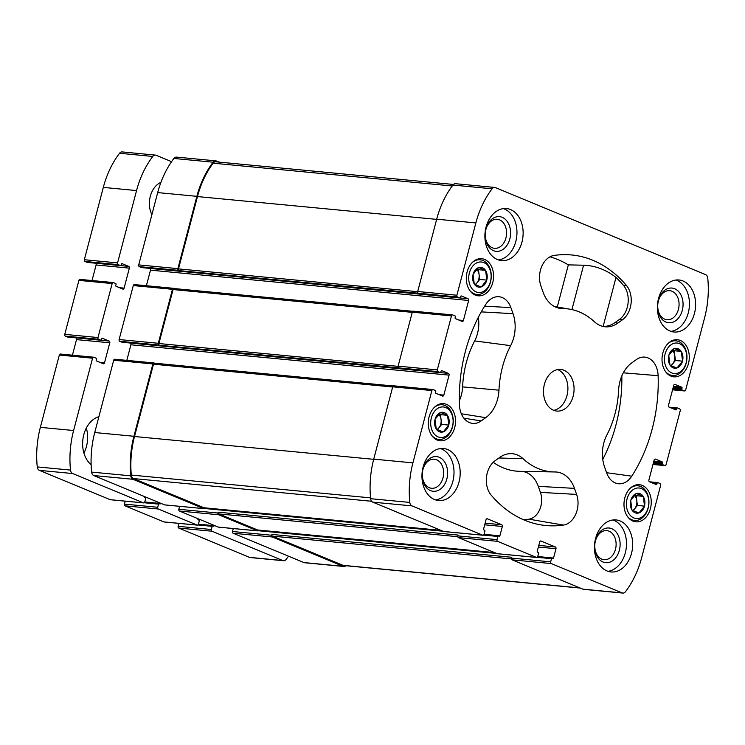 <?xml version="1.0" encoding="UTF-8"?>
<svg xmlns="http://www.w3.org/2000/svg" width="745" height="745" viewBox="0 0 745 745"><rect width="100%" height="100%" fill="white"/><g stroke="black" fill="none" stroke-linecap="round" stroke-linejoin="round"><path stroke-width="1.12" d="M483.784 262.594A15.328 11.175 -84.6 0 1 487.137 288.362A15.328 11.175 -84.6 0 1 468.884 280.809A15.328 11.175 -84.6 0 1 483.784 262.594M474.425 284.208L474.267 283.966A9.964 7.264 -84.6 0 1 473.047 274.57L473.131 274.262A9.964 7.264 -84.6 0 1 478.56 267.623L478.793 267.548A9.964 7.264 -84.6 0 1 485.451 270.305L485.6 270.537A9.964 7.264 -84.6 0 1 486.83 279.934L486.746 280.25A9.964 7.264 -84.6 0 1 481.317 286.89L481.074 286.965A9.964 7.264 -84.6 0 1 474.425 284.208L481.074 286.965M474.267 283.966L473.047 274.57M473.131 274.262L478.56 267.623M478.793 267.548L485.451 270.305M485.6 270.537L486.83 279.934M486.746 280.25L481.317 286.89M445.752 407.562A15.328 11.175 -84.6 0 1 449.114 433.329A15.328 11.175 -84.6 0 1 430.852 425.777A15.328 11.175 -84.6 0 1 445.752 407.562M436.393 429.176L436.235 428.934A9.964 7.264 -84.6 0 1 435.015 419.537L435.099 419.23A9.964 7.264 -84.6 0 1 440.528 412.59L440.761 412.516A9.964 7.264 -84.6 0 1 447.419 415.272L447.568 415.505A9.964 7.264 -84.6 0 1 448.797 424.901L448.714 425.218A9.964 7.264 -84.6 0 1 443.284 431.858L443.042 431.932A9.964 7.264 -84.6 0 1 436.393 429.176L443.042 431.932M436.235 428.934L435.015 419.537M435.099 419.23L440.528 412.59M440.761 412.516L447.419 415.272M447.568 415.505L448.797 424.901M448.714 425.218L443.284 431.858M641.464 488.599A15.328 11.175 -84.6 0 1 644.825 514.376A15.328 11.175 -84.6 0 1 626.573 506.814A15.328 11.175 -84.6 0 1 641.464 488.599M632.105 510.213L631.956 509.98A9.964 7.264 -84.6 0 1 630.726 500.584L630.81 500.268A9.964 7.264 -84.6 0 1 636.239 493.628L636.481 493.553A9.964 7.264 -84.6 0 1 643.131 496.31L643.289 496.543A9.964 7.264 -84.6 0 1 644.509 505.939L644.434 506.255A9.964 7.264 -84.6 0 1 638.996 512.895L638.763 512.97A9.964 7.264 -84.6 0 1 632.105 510.213L638.763 512.97M631.956 509.98L630.726 500.584M630.81 500.268L636.239 493.628M636.481 493.553L643.131 496.31M643.289 496.543L644.509 505.939M644.434 506.255L638.996 512.895M679.496 343.631A15.328 11.175 -84.6 0 1 682.858 369.408A15.328 11.175 -84.6 0 1 664.605 361.846A15.328 11.175 -84.6 0 1 679.496 343.631M670.137 365.246L669.988 365.013A9.964 7.264 -84.6 0 1 668.759 355.616L668.842 355.3A9.964 7.264 -84.6 0 1 674.272 348.66L674.514 348.586A9.964 7.264 -84.6 0 1 681.163 351.342L681.321 351.575A9.964 7.264 -84.6 0 1 682.541 360.971L682.457 361.288A9.964 7.264 -84.6 0 1 677.028 367.928L676.795 368.002A9.964 7.264 -84.6 0 1 670.137 365.246L676.795 368.002M669.988 365.013L668.759 355.616M668.842 355.3L674.272 348.66M674.514 348.586L681.163 351.342M681.321 351.575L682.541 360.971M682.457 361.288L677.028 367.928M484.613 259.428A18.644 13.587 -84.6 0 1 493.19 280.576A18.644 13.587 -84.6 0 1 478.169 295.812A18.644 13.587 -84.6 0 1 466.407 275.967A18.644 13.587 -84.6 0 1 481.708 258.701A18.644 13.587 -84.6 0 1 484.613 259.428M642.302 485.433A18.644 13.587 -84.6 0 1 650.869 506.581A18.644 13.587 -84.6 0 1 635.848 521.817A18.644 13.587 -84.6 0 1 624.096 501.972A18.644 13.587 -84.6 0 1 639.387 484.706A18.644 13.587 -84.6 0 1 642.302 485.433M447.624 449.524A26.131 19.053 -84.6 0 1 459.646 479.175A26.131 19.053 -84.6 0 1 438.582 500.538A26.131 19.053 -84.6 0 1 434.512 499.513A26.131 19.053 -84.6 0 1 422.49 469.872A26.131 19.053 -84.6 0 1 443.545 448.509A26.131 19.053 -84.6 0 1 447.624 449.524M620.101 520.941A26.131 19.053 -84.6 0 1 632.123 550.592A26.131 19.053 -84.6 0 1 611.068 571.955A26.131 19.053 -84.6 0 1 606.989 570.931A26.131 19.053 -84.6 0 1 594.966 541.289A26.131 19.053 -84.6 0 1 616.022 519.926A26.131 19.053 -84.6 0 1 620.101 520.941M683.053 280.995A26.131 19.053 -84.6 0 1 695.066 310.646A26.131 19.053 -84.6 0 1 674.011 332.009A26.131 19.053 -84.6 0 1 669.932 330.985A26.131 19.053 -84.6 0 1 657.919 301.343A26.131 19.053 -84.6 0 1 678.974 279.98A26.131 19.053 -84.6 0 1 683.053 280.995M510.567 209.578A26.131 19.053 -84.6 0 1 522.59 239.229A26.131 19.053 -84.6 0 1 501.534 260.592A26.131 19.053 -84.6 0 1 497.455 259.567A26.131 19.053 -84.6 0 1 485.433 229.926A26.131 19.053 -84.6 0 1 506.498 208.563A26.131 19.053 -84.6 0 1 510.567 209.578M553.535 410.253A20.907 15.245 95.4 0 0 556.794 411.072A20.907 15.245 95.4 0 0 573.948 391.702A20.907 15.245 95.4 0 0 560.761 369.446A20.907 15.245 95.4 0 0 543.915 386.534A20.907 15.245 95.4 0 0 553.535 410.253M485.74 417.656L481.177 420.925A20.907 15.245 -84.6 0 1 471.892 423.281A20.907 15.245 -84.6 0 1 459.432 404.824A135.888 99.057 -84.6 0 1 485.796 304.342A20.907 15.245 -84.6 0 1 498.163 296.696A20.907 15.245 -84.6 0 1 510.893 307.629L513.026 313.664A31.355 22.862 -84.6 0 1 510.651 345.643A81.885 59.693 -84.6 0 0 498.964 390.175A31.355 22.862 -84.6 0 1 485.74 417.656L461.332 413.782M502.326 526.491A1.397 1.015 -84.6 0 0 501.72 524.759L487.342 518.809A1.397 1.015 -84.6 0 0 486.038 519.74L483.589 529.071A0.698 0.512 -84.6 0 0 483.887 529.937L484.613 530.235A0.698 0.512 -84.6 0 1 484.911 531.101L484.082 534.267A1.397 1.015 -84.6 0 1 482.779 535.208L411.957 505.883A4.526 3.306 -84.6 0 1 409.806 502.428A82.583 60.196 -84.6 0 1 412.916 462.869L431.886 390.548A1.397 1.015 -84.6 0 1 433.199 389.616L435.471 390.557A0.698 0.512 -84.6 0 1 435.778 391.423L435.518 392.419A0.698 0.512 -84.6 0 0 435.816 393.286L442.53 396.061A1.397 1.015 -84.6 0 0 443.834 395.129L449.077 375.126A1.397 1.015 -84.6 0 0 448.471 373.403L441.766 370.628A0.698 0.512 -84.6 0 0 441.115 371.094L440.844 372.09A0.698 0.512 -84.6 0 1 440.193 372.556L437.92 371.615A1.397 1.015 -84.6 0 1 437.306 369.883L451.47 315.899A1.397 1.015 -84.6 0 1 452.783 314.967L455.055 315.908A0.698 0.512 -84.6 0 1 455.363 316.774L455.102 317.77A0.698 0.512 -84.6 0 0 455.4 318.637L462.114 321.412A1.397 1.015 -84.6 0 0 463.418 320.48L468.661 300.477A1.397 1.015 -84.6 0 0 468.056 298.754L461.351 295.97A0.698 0.512 -84.6 0 0 460.699 296.445L460.429 297.441A0.698 0.512 -84.6 0 1 459.777 297.907L457.505 296.966A1.397 1.015 -84.6 0 1 456.89 295.234L475.869 222.923A82.583 60.196 -84.6 0 1 492.091 188.792A4.526 3.306 -84.6 0 1 494.745 187.442A4.526 3.306 -84.6 0 1 495.453 187.619L705.599 274.635A4.526 3.306 -84.6 0 1 707.75 278.09A82.583 60.196 -84.6 0 1 704.64 317.649L685.67 389.961A1.397 1.015 -84.6 0 1 684.357 390.901L682.085 389.961A0.698 0.512 -84.6 0 1 681.777 389.095L682.038 388.098A0.698 0.512 -84.6 0 0 681.74 387.232L675.035 384.448A1.397 1.015 -84.6 0 0 673.722 385.388L668.479 405.382A1.397 1.015 -84.6 0 0 669.085 407.115L675.789 409.89A0.698 0.512 -84.6 0 0 676.451 409.424L676.711 408.428A0.698 0.512 -84.6 0 1 677.363 407.953L679.636 408.893A1.397 1.015 -84.6 0 1 680.25 410.625L666.086 464.619A1.397 1.015 -84.6 0 1 664.773 465.55L662.501 464.61A0.698 0.512 -84.6 0 1 662.193 463.744L662.454 462.747A0.698 0.512 -84.6 0 0 662.156 461.881L655.451 459.106A1.397 1.015 -84.6 0 0 654.138 460.038L648.895 480.031A1.397 1.015 -84.6 0 0 649.5 481.764L656.205 484.539A0.698 0.512 -84.6 0 0 656.866 484.073L657.127 483.077A0.698 0.512 -84.6 0 1 657.779 482.602L660.051 483.552A1.397 1.015 -84.6 0 1 660.666 485.274L641.687 557.595A82.583 60.196 -84.6 0 1 625.465 591.726A4.526 3.306 -84.6 0 1 622.811 593.076A4.526 3.306 -84.6 0 1 622.103 592.899L551.291 563.574A1.397 1.015 -84.6 0 1 550.676 561.842L551.514 558.675A0.698 0.512 -84.6 0 1 552.166 558.21L552.883 558.508A0.698 0.512 -84.6 0 0 553.535 558.042L555.984 548.711A1.397 1.015 -84.6 0 0 555.379 546.979L541 541.028A1.397 1.015 -84.6 0 0 539.697 541.96L537.247 551.291A0.698 0.512 -84.6 0 0 537.555 552.157L538.272 552.455A0.698 0.512 -84.6 0 1 538.57 553.321L537.741 556.487A1.397 1.015 -84.6 0 1 536.437 557.418L497.632 541.354A1.397 1.015 -84.6 0 1 497.017 539.622L497.846 536.456A0.698 0.512 -84.6 0 1 498.507 535.99L499.225 536.288A0.698 0.512 -84.6 0 0 499.876 535.823L502.326 526.491L484.706 524.806M658.124 375.694A135.888 99.057 -84.6 0 1 631.76 476.176A20.907 15.245 -84.6 0 1 617.707 483.654A20.907 15.245 -84.6 0 1 606.663 472.889L604.54 466.845A31.355 22.862 -84.6 0 1 606.914 434.866A81.885 59.693 -84.6 0 0 618.592 390.343A31.355 22.862 -84.6 0 1 631.816 362.852L636.388 359.584A20.907 15.245 -84.6 0 1 643.969 357.069A20.907 15.245 -84.6 0 1 658.124 375.694L623.314 372.826M554.336 471.958A81.885 59.693 -84.6 0 0 555.081 471.967A31.355 22.862 -84.6 0 1 555.37 471.967A31.355 22.862 -84.6 0 1 574.479 488.366L576.602 494.41A20.907 15.245 -84.6 0 1 563.453 525.076A135.888 99.057 -84.6 0 1 540.395 524.797A135.888 99.057 -84.6 0 1 491.216 495.174A20.907 15.245 -84.6 0 1 495.155 460.68L499.727 457.411A31.355 22.862 -84.6 0 1 511.107 453.64A31.355 22.862 -84.6 0 1 523.074 458.715A81.885 59.693 -84.6 0 0 554.336 471.958L519.759 471.324A84.53 61.621 -84.6 0 1 493.218 462.31M556.906 307.583L562.475 308.542A31.355 22.862 -84.6 0 1 559.644 308.3A31.355 22.862 -84.6 0 1 543.077 292.152L540.954 286.108A20.907 15.245 -84.6 0 1 554.112 255.433A135.888 99.057 -84.6 0 1 566.153 254.66A135.888 99.057 -84.6 0 1 626.34 285.344A20.907 15.245 -84.6 0 1 622.401 319.829L617.838 323.097A31.355 22.862 -84.6 0 1 603.916 326.627A31.355 22.862 -84.6 0 1 594.482 321.803A81.885 59.693 -84.6 0 0 569.851 309.184L554.485 306.521M562.475 308.542A81.885 59.693 -84.6 0 1 569.851 309.184M680.334 340.465A18.644 13.587 -84.6 0 1 688.902 361.614A18.644 13.587 -84.6 0 1 673.88 376.849A18.644 13.587 -84.6 0 1 662.128 357.004A18.644 13.587 -84.6 0 1 677.419 339.739A18.644 13.587 -84.6 0 1 680.334 340.465M446.581 404.395A18.644 13.587 -84.6 0 1 455.158 425.544A18.644 13.587 -84.6 0 1 440.137 440.779A18.644 13.587 -84.6 0 1 428.375 420.934A18.644 13.587 -84.6 0 1 443.675 403.66A18.644 13.587 -84.6 0 1 446.581 404.395M218.695 527.134A1.397 1.015 -84.6 0 1 218.257 527.087L179.443 511.023A1.397 1.015 -84.6 0 1 178.837 509.291L179.61 506.339M165.036 504.914A1.397 1.015 -84.6 0 1 164.589 504.877L93.777 475.552A4.526 3.306 -84.6 0 1 91.626 472.097A82.583 60.196 -84.6 0 1 94.736 432.538L113.706 360.217A1.397 1.015 -84.6 0 1 115.019 359.286M126.818 360.375L130.897 344.795A1.397 1.015 -84.6 0 0 130.291 343.072L130.179 343.026M122.236 342.253A0.698 0.512 -84.6 0 1 122.012 342.225L119.74 341.285A1.397 1.015 -84.6 0 1 119.126 339.552L133.29 285.568A1.397 1.015 -84.6 0 1 134.603 284.637M146.392 285.726L150.481 270.146A1.397 1.015 -84.6 0 0 149.875 268.423L149.764 268.377M141.82 267.604A0.698 0.512 -84.6 0 1 141.597 267.576L139.324 266.635A1.397 1.015 -84.6 0 1 138.71 264.903L157.689 192.592A82.583 60.196 -84.6 0 1 173.911 158.462A4.526 3.306 -84.6 0 1 176.565 157.111L215.743 160.846A4.526 3.306 -84.6 0 1 216.45 161.022L219.067 162.112M345.904 565.734A4.526 3.306 -84.6 0 1 343.808 566.479L304.63 562.745A4.526 3.306 -84.6 0 1 303.923 562.568L233.111 533.243A1.397 1.015 -84.6 0 1 232.496 531.511L233.269 528.559M497.632 541.354L458.445 537.62L497.26 553.684A1.397 1.015 -84.6 0 0 497.697 553.731M458.445 537.62A1.397 1.015 -84.6 0 1 457.84 535.888L458.054 535.059L218.238 512.197L218.015 513.026L178.837 509.291M444.039 531.511A1.397 1.015 -84.6 0 1 443.592 531.464L372.779 502.149A4.526 3.306 -84.6 0 1 370.628 498.694A82.583 60.196 -84.6 0 1 373.739 459.134L392.708 386.813A1.397 1.015 -84.6 0 1 394.021 385.882M437.92 371.615L398.743 367.881A1.397 1.015 -84.6 0 1 398.128 366.149L412.292 312.164A1.397 1.015 -84.6 0 1 413.605 311.233M457.505 296.966L418.327 293.232A1.397 1.015 -84.6 0 1 417.712 291.5L436.691 219.188A82.583 60.196 -84.6 0 1 452.913 185.058A4.526 3.306 -84.6 0 1 455.567 183.708L494.745 187.442M622.811 593.076L583.633 589.342A4.526 3.306 -84.6 0 1 582.925 589.165L512.113 559.84A1.397 1.015 -84.6 0 1 511.498 558.107L511.722 557.279L271.897 534.416L271.674 535.245L232.496 531.511M218.015 513.026A1.397 1.015 -84.6 0 0 218.63 514.758L257.435 530.822L218.257 527.087M205.005 507.904A1.397 1.015 -84.6 0 1 203.776 508.611L164.589 504.877M154.69 363.225L154.196 363.02A1.397 1.015 -84.6 0 0 152.883 363.951L133.914 436.272A82.583 60.196 -84.6 0 0 130.803 475.832A4.526 3.306 -84.6 0 0 132.955 479.286L203.776 508.611M174.274 288.576L173.781 288.371A1.397 1.015 -84.6 0 0 172.468 289.302L158.303 343.287A1.397 1.015 -84.6 0 0 158.918 345.019L159.514 345.27A1.397 1.015 -84.6 0 1 158.909 343.538L173.073 289.554A1.397 1.015 -84.6 0 1 174.377 288.613M398.743 367.881L159.514 345.27M215.743 160.846A4.526 3.306 -84.6 0 0 213.089 162.196A82.583 60.196 -84.6 0 0 196.866 196.326L177.887 268.638A1.397 1.015 -84.6 0 0 178.502 270.37L179.098 270.621A1.397 1.015 -84.6 0 1 178.493 268.889L197.462 196.568A82.583 60.196 -84.6 0 1 213.126 163.183A4.526 3.306 -84.6 0 1 215.808 161.795L453.472 184.453M418.327 293.232L179.098 270.621M343.808 566.479A4.526 3.306 -84.6 0 1 343.1 566.302L303.923 562.568M271.674 535.245A1.397 1.015 -84.6 0 0 272.288 536.977L343.1 566.302M258.664 530.123A1.397 1.015 -84.6 0 1 257.435 530.822M258.096 530.04A1.397 1.015 -84.6 0 1 257.649 529.993L218.844 513.92A1.397 1.015 -84.6 0 1 218.238 512.197M580.308 588.075L343.743 565.52A4.526 3.306 -84.6 0 1 343.035 565.343L272.502 536.139A1.397 1.015 -84.6 0 1 271.897 534.416M204.428 507.82A1.397 1.015 -84.6 0 1 203.99 507.773L133.457 478.569A4.526 3.306 -84.6 0 1 131.306 475.059A82.583 60.196 -84.6 0 1 134.51 436.514L153.489 364.203A1.397 1.015 -84.6 0 1 154.792 363.262M621.842 375.88A133.243 97.129 -84.6 0 1 602.761 459.395M521.314 471.352A28.71 20.934 -84.6 0 1 538.29 486.345L540.414 492.38A18.262 13.308 -84.6 0 1 528.931 519.172A133.243 97.129 -84.6 0 1 523.567 519.759M478.299 317.389A28.71 20.934 -84.6 0 1 474.658 340.921L510.651 345.643M459.339 400.782A28.71 20.934 -84.6 0 0 462.598 386.888A84.53 61.621 -84.6 0 1 474.658 340.921M614.914 322.641L619.486 319.372A20.683 15.077 95.4 0 0 623.379 285.242A135.674 98.899 95.4 0 0 616.003 277.419L603.161 326.366A31.141 22.704 95.4 0 0 614.914 322.641L617.838 323.097M550.006 256.811A133.243 97.129 -84.6 0 1 568.333 264.885L583.577 265.201C595.199 265.611 606.011 269.681 616.003 277.419M557.279 307.005L568.333 264.885M553.749 410.337A20.907 15.245 95.4 0 0 567.774 391.116A20.907 15.245 95.4 0 0 557.632 369.585M498.479 259.949A26.131 19.053 95.4 0 0 516.807 235.792A26.131 19.053 95.4 0 0 503.378 208.609M492.249 247.759A14.593 10.635 95.4 0 0 494.531 248.327A14.593 10.635 95.4 0 0 506.498 234.815A14.593 10.635 95.4 0 0 497.297 219.272A14.593 10.635 95.4 0 0 485.535 231.201A14.593 10.635 95.4 0 0 492.249 247.759M493.469 250.646A17.424 12.702 95.4 0 0 510.4 229.954A17.424 12.702 95.4 0 0 489.651 221.358A17.424 12.702 95.4 0 0 493.469 250.646M670.956 331.367A26.131 19.053 95.4 0 0 689.283 307.21A26.131 19.053 95.4 0 0 675.855 280.027M664.726 319.177A14.593 10.635 95.4 0 0 667.008 319.745A14.593 10.635 95.4 0 0 678.984 306.232A14.593 10.635 95.4 0 0 669.774 290.69A14.593 10.635 95.4 0 0 658.021 302.619A14.593 10.635 95.4 0 0 664.726 319.177M665.946 322.063A17.424 12.702 95.4 0 0 682.876 301.371A17.424 12.702 95.4 0 0 662.128 292.776A17.424 12.702 95.4 0 0 665.946 322.063M608.013 571.313A26.131 19.053 95.4 0 0 626.331 547.156A26.131 19.053 95.4 0 0 612.902 519.973M601.783 559.122A14.593 10.635 95.4 0 0 604.055 559.691A14.593 10.635 95.4 0 0 616.031 546.178A14.593 10.635 95.4 0 0 606.83 530.636A14.593 10.635 95.4 0 0 595.069 542.565A14.593 10.635 95.4 0 0 601.783 559.122M603.003 562.009A17.424 12.702 95.4 0 0 619.933 541.317A17.424 12.702 95.4 0 0 599.185 532.722A17.424 12.702 95.4 0 0 603.003 562.009M435.527 499.895A26.131 19.053 95.4 0 0 453.854 475.738A26.131 19.053 95.4 0 0 440.425 448.555M429.297 487.705A14.593 10.635 95.4 0 0 431.579 488.273A14.593 10.635 95.4 0 0 443.554 474.761A14.593 10.635 95.4 0 0 434.344 459.218A14.593 10.635 95.4 0 0 422.592 471.147A14.593 10.635 95.4 0 0 429.297 487.705M430.517 490.592A17.424 12.702 95.4 0 0 447.447 469.899A17.424 12.702 95.4 0 0 426.708 461.304A17.424 12.702 95.4 0 0 430.517 490.592M668.153 343.408A17.424 12.702 -84.6 0 1 675.883 340.81A17.424 12.702 -84.6 0 1 678.602 341.499A17.424 12.702 -84.6 0 1 686.611 361.26A17.424 12.702 -84.6 0 1 672.577 375.499A17.424 12.702 -84.6 0 1 665.471 371.494M630.121 488.375A17.424 12.702 -84.6 0 1 637.85 485.777A17.424 12.702 -84.6 0 1 640.57 486.457A17.424 12.702 -84.6 0 1 648.578 506.228A17.424 12.702 -84.6 0 1 634.544 520.466A17.424 12.702 -84.6 0 1 627.439 516.462M434.4 407.329A17.424 12.702 -84.6 0 1 442.13 404.74A17.424 12.702 -84.6 0 1 444.849 405.42A17.424 12.702 -84.6 0 1 452.867 425.19A17.424 12.702 -84.6 0 1 438.824 439.429A17.424 12.702 -84.6 0 1 431.728 435.425M472.432 262.361A17.424 12.702 -84.6 0 1 480.162 259.772A17.424 12.702 -84.6 0 1 482.881 260.452A17.424 12.702 -84.6 0 1 490.899 280.222A17.424 12.702 -84.6 0 1 476.856 294.461A17.424 12.702 -84.6 0 1 469.76 290.457M672.269 350.28A8.707 6.351 -84.6 0 1 674.812 355.598A8.707 6.351 -84.6 0 1 672.623 363.923A8.707 6.351 -84.6 0 1 670.686 365.599M672.539 350.038L674.169 350.718L675.445 360.478L671.077 365.823M674.169 350.718L681.293 351.398M675.445 360.478L682.569 361.157M634.237 495.248A8.707 6.351 -84.6 0 1 636.779 500.565A8.707 6.351 -84.6 0 1 634.591 508.891A8.707 6.351 -84.6 0 1 632.654 510.567M634.507 495.006L636.137 495.686L637.413 505.445L633.045 510.791M636.137 495.686L643.261 496.356M637.413 505.445L644.537 506.125M438.526 414.211A8.707 6.351 -84.6 0 1 441.059 419.528A8.707 6.351 -84.6 0 1 438.88 427.853A8.707 6.351 -84.6 0 1 436.942 429.53M438.796 413.969L440.425 414.639L441.701 424.408L437.324 429.753M440.425 414.639L447.549 415.319M441.701 424.408L448.816 425.088M476.558 269.243A8.707 6.351 -84.6 0 1 479.091 274.56A8.707 6.351 -84.6 0 1 476.902 282.886A8.707 6.351 -84.6 0 1 474.965 284.562M476.828 269.001L478.458 269.671L479.724 279.44L475.357 284.786M478.458 269.671L485.582 270.351M479.724 279.44L486.848 280.12M160.622 503.229L160.566 503.471A0.698 0.512 95.4 0 1 159.905 503.946L159.188 503.648A0.698 0.512 95.4 0 0 158.536 504.114L157.707 507.28A1.397 1.015 95.4 0 0 158.312 509.012L197.118 525.076A1.397 1.015 95.4 0 0 198.431 524.145L199.26 520.979A0.698 0.512 95.4 0 0 198.952 520.112L198.235 519.814A0.698 0.512 95.4 0 1 197.928 518.948L197.993 518.706M125.234 501.152L124.462 504.114A1.397 1.015 95.4 0 0 125.067 505.836L163.881 521.91A1.397 1.015 95.4 0 0 164.319 521.947M214.29 525.448L214.225 525.691A0.698 0.512 95.4 0 1 213.564 526.156L212.847 525.858A0.698 0.512 95.4 0 0 212.195 526.333L211.366 529.499A1.397 1.015 95.4 0 0 211.971 531.222L282.793 560.547A4.526 3.306 95.4 0 0 283.5 560.724A4.526 3.306 95.4 0 0 286.154 559.383A82.583 60.196 95.4 0 0 288.483 556.17M178.893 523.372L178.12 526.324A1.397 1.015 95.4 0 0 178.735 528.056L249.547 557.381A4.526 3.306 95.4 0 0 250.255 557.558L283.5 560.724M171.583 161.665L156.133 155.277A4.526 3.306 95.4 0 0 155.426 155.1A4.526 3.306 95.4 0 0 152.772 156.441A82.583 60.196 95.4 0 0 136.549 190.571L117.58 262.892A1.397 1.015 95.4 0 0 118.185 264.624L120.467 265.565A0.698 0.512 95.4 0 0 121.118 265.099L121.379 264.093A0.698 0.512 95.4 0 1 122.031 263.628L128.745 266.403A1.397 1.015 95.4 0 1 129.351 268.135L124.108 288.129A1.397 1.015 95.4 0 1 122.795 289.069L116.09 286.294A0.698 0.512 95.4 0 1 115.782 285.428L116.043 284.422A0.698 0.512 95.4 0 0 115.745 283.556L113.464 282.616A1.397 1.015 95.4 0 0 112.16 283.556L97.995 337.541A1.397 1.015 95.4 0 0 98.601 339.273L100.882 340.214A0.698 0.512 95.4 0 0 101.534 339.748L101.795 338.742A0.698 0.512 95.4 0 1 102.447 338.277L109.161 341.052A1.397 1.015 95.4 0 1 109.766 342.784L104.523 362.778A1.397 1.015 95.4 0 1 103.21 363.718L96.505 360.943A0.698 0.512 95.4 0 1 96.198 360.077L96.459 359.071A0.698 0.512 95.4 0 0 96.161 358.215L93.879 357.265A1.397 1.015 95.4 0 0 92.576 358.205L73.606 430.517A82.583 60.196 95.4 0 0 70.496 470.086A4.526 3.306 95.4 0 0 72.638 473.531L143.459 502.856A1.397 1.015 95.4 0 0 144.772 501.925L145.601 498.759A0.698 0.512 95.4 0 0 145.294 497.893L144.577 497.595A0.698 0.512 95.4 0 1 144.269 496.729L144.334 496.487M155.426 155.1L122.189 151.924A4.526 3.306 95.4 0 0 119.535 153.274A82.583 60.196 95.4 0 0 103.313 187.405L84.334 259.726A1.397 1.015 95.4 0 0 84.949 261.448L87.221 262.398A0.698 0.512 95.4 0 0 87.444 262.417M95.388 263.19L128.745 266.403M92.017 280.539L96.105 264.969A1.397 1.015 95.4 0 0 95.5 263.236M80.227 279.45A1.397 1.015 95.4 0 0 78.914 280.381L64.75 334.375A1.397 1.015 95.4 0 0 65.364 336.107L67.637 337.047A0.698 0.512 95.4 0 0 67.86 337.066M75.804 337.839L109.161 341.052M72.433 355.188L76.521 339.618A1.397 1.015 95.4 0 0 75.915 337.885M60.643 354.099A1.397 1.015 95.4 0 0 59.33 355.039L40.36 427.351A82.583 60.196 95.4 0 0 37.25 466.91A4.526 3.306 95.4 0 0 39.401 470.365L110.213 499.69A1.397 1.015 95.4 0 0 110.66 499.727M83.934 453.118A26.131 19.053 95.4 0 0 86.327 428.068M98.899 416.669A26.131 19.053 95.4 0 0 83.086 438.051A26.131 19.053 95.4 0 0 91.132 464.703M160.92 182.367A20.907 15.245 95.4 0 0 151.887 214.681M536.437 557.418L497.26 553.684M497.017 539.622L457.84 535.888M482.779 535.208L443.592 531.464M411.957 505.883L372.779 502.149M409.806 502.428L370.628 498.694M412.916 462.869L373.739 459.134M431.886 390.548L392.708 386.813M437.306 369.883L398.128 366.149M451.47 315.899L412.292 312.164M456.89 295.234L417.712 291.5M475.869 222.923L436.691 219.188M492.091 188.792L452.913 185.058M684.357 390.901L672.567 389.775M664.773 465.55L652.983 464.424M622.103 592.899L582.925 589.165M551.291 563.574L512.113 559.84M550.676 561.842L511.498 558.107M218.63 514.758L179.443 511.023M497.846 536.456L483.552 535.096M443.024 531.232L204.549 508.5M498.284 535.972L483.961 534.603L498.396 535.962M441.357 530.542L204.959 508.006L441.301 530.524M499.876 535.823L484.073 534.314M501.72 524.759L485.135 523.176M132.955 479.286L93.777 475.552M130.803 475.832L91.626 472.097M133.914 436.272L94.736 432.538M152.883 363.951L113.706 360.217M443.834 395.129L439.196 394.682M449.077 375.126L130.897 344.795M448.471 373.403L130.291 343.072M440.193 372.556L122.012 342.225M158.918 345.019L119.74 341.285M158.303 343.287L119.126 339.552M172.468 289.302L133.29 285.568M463.418 320.48L458.78 320.033M468.661 300.477L150.481 270.146M468.056 298.754L149.875 268.423M459.777 297.907L141.597 267.576M178.502 270.37L139.324 266.635M177.887 268.638L138.71 264.903M196.866 196.326L157.689 192.592M213.089 162.196L173.911 158.462M682.085 389.961L672.754 389.067M681.777 389.095L672.968 388.257M682.038 388.098L673.238 387.251M681.74 387.232L673.443 386.441M676.451 409.424L674.132 409.201M676.711 408.428L670.91 407.869M677.14 407.934L669.252 407.18M662.501 464.61L653.169 463.716M662.193 463.744L653.384 462.906M662.454 462.747L653.654 461.9M662.156 461.881L653.859 461.09M656.866 484.073L654.548 483.85M657.127 483.077L651.326 482.518M657.556 482.583L649.668 481.829M272.288 536.977L233.111 533.243M551.514 558.675L537.21 557.316M496.682 553.451L258.208 530.719M551.943 558.191L537.62 556.822M495.015 552.762L258.617 530.226L494.969 552.743M553.535 558.042L537.732 556.534M555.984 548.711L538.365 547.026M555.379 546.979L538.793 545.396M494.578 552.576L257.649 529.993M457.812 536.707L218.844 513.92M579.964 587.935L343.035 565.343M511.47 558.927L272.502 536.139M417.675 291.686L178.493 268.889M436.635 219.375L197.462 196.568M452.215 185.98L213.126 163.183M398.091 366.344L158.909 343.538M412.246 312.351L173.073 289.554M392.662 387L153.489 364.203M373.692 459.32L134.51 436.514M370.544 497.865L131.306 475.059M371.634 501.273L133.457 478.569M440.919 530.356L203.99 507.773M606.588 472.703L631.76 476.176M528.931 519.172L563.453 525.076M540.414 492.38L576.602 494.41M498.917 457.989L523.074 458.715M538.29 486.345L574.479 488.366M463.884 418.178L481.177 420.925M484.641 306.158L510.893 307.629M481.251 311.885L513.026 313.664M462.598 386.888L498.964 390.175M619.486 319.372L622.401 319.829M623.379 285.242L626.34 285.344M571.937 309.594L583.577 265.201M125.067 505.836L158.312 509.012M163.881 521.91L197.118 525.076M198.412 524.182L214.225 525.691M212.744 525.84L198.31 524.461L212.632 525.84M197.9 524.964L212.195 526.333M178.12 526.324L211.366 529.499M178.735 528.056L211.971 531.222M249.547 557.381L282.793 560.547M119.535 153.274L152.772 156.441M103.313 187.405L136.549 190.571M84.334 259.726L117.58 262.892M84.949 261.448L118.185 264.624M87.221 262.398L120.467 265.565M96.105 264.969L129.351 268.135M119.47 287.691L124.108 288.129M78.914 280.381L112.16 283.556M64.75 334.375L97.995 337.541M65.364 336.107L98.601 339.273M67.637 337.047L100.882 340.214M76.521 339.618L109.766 342.784M99.886 362.34L104.523 362.778M59.33 355.039L92.576 358.205M40.36 427.351L73.606 430.517M37.25 466.91L70.496 470.086M39.401 470.365L72.638 473.531M110.213 499.69L143.459 502.856M144.754 501.962L160.566 503.471M144.642 502.26L158.964 503.62M144.241 502.754L158.536 504.114M124.462 504.114L157.707 507.28M482.993 535.255L443.815 531.52M432.975 389.56L393.798 385.826M452.56 314.912L413.382 311.177M684.581 390.957L672.567 389.812M664.996 465.606L652.983 464.461M536.651 557.474L497.474 553.74M203.99 508.658L164.813 504.924M153.973 362.964L114.795 359.23M440.304 372.584L122.124 342.253M173.557 288.315L134.379 284.581M459.888 297.935L141.708 267.604M677.252 407.925L669.196 407.161M657.667 482.574L649.612 481.81M552.054 558.182L537.629 556.804M257.649 530.878L218.471 527.143M494.68 552.622L257.872 530.049M412.86 311.317L174.162 288.557M393.276 385.966L154.578 363.206M441.021 530.403L204.204 507.829M675.883 340.81L672.493 340.493M672.577 375.499L669.187 375.182M637.85 485.777L634.461 485.461M634.544 520.466L631.155 520.15M442.13 404.74L438.749 404.423M438.824 439.429L435.443 439.103M480.162 259.772L476.781 259.456M476.856 294.461L473.466 294.135M164.096 521.966L197.341 525.132M87.333 262.426L120.569 265.592M80.004 279.394L113.249 282.56M67.748 337.075L100.985 340.242M60.419 354.043L93.665 357.209M110.437 499.746L143.683 502.912M144.651 502.242L159.076 503.62"/></g></svg>
